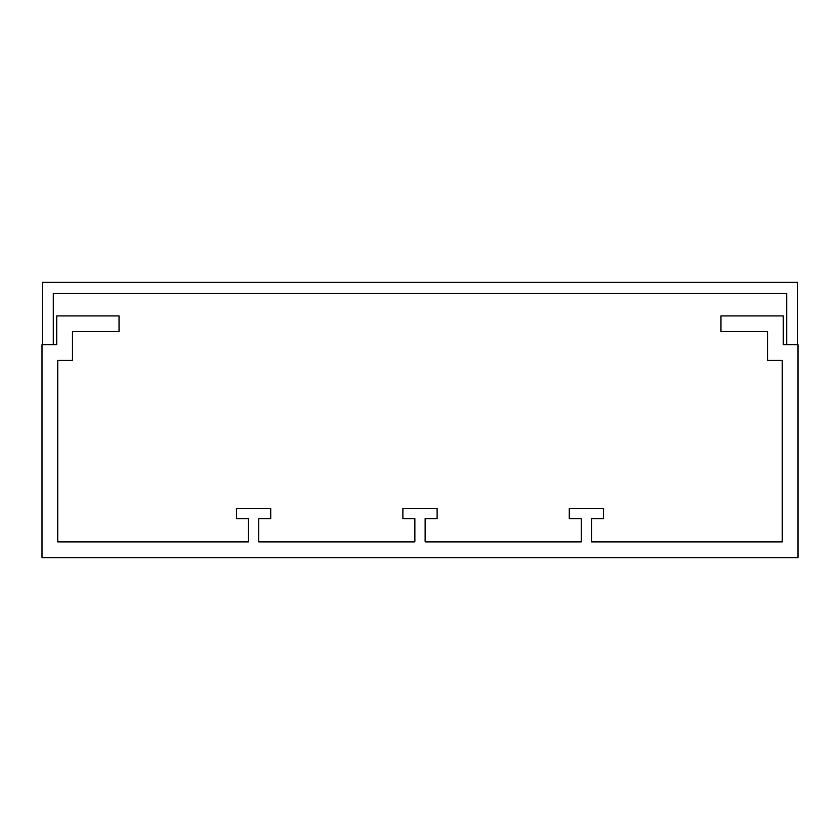 <?xml version="1.0" encoding="UTF-8"?>
<svg xmlns="http://www.w3.org/2000/svg" width="840" height="840" viewBox="0 0 840 840"><rect width="100%" height="100%" fill="white"/><g stroke="black" fill="none" stroke-linecap="round" stroke-linejoin="round"><path stroke-width="1.26" d="M248.462 541.895L57.75 541.895L57.75 360.423L72.471 360.423L72.471 331.663L119.039 331.663L119.039 315.913L56.721 315.913L56.721 344.673L42 344.673L42 557.645L798 557.645L798 344.673L783.279 344.673L783.279 315.913L720.962 315.913L720.962 331.663L767.529 331.663L767.529 360.423L782.25 360.423L782.25 541.895L591.538 541.895L591.538 518.606L603.519 518.606L603.519 508.337L569.279 508.337L569.279 518.606L581.27 518.606L581.27 541.895L425.135 541.895L425.135 518.606L437.115 518.606L437.115 508.337L402.885 508.337L402.885 518.606L414.866 518.606L414.866 541.895L258.731 541.895L258.731 518.606L270.721 518.606L270.721 508.337L236.481 508.337L236.481 518.606L248.462 518.606L248.462 541.895M797.654 282.356L42.346 282.356L42.346 344.673L53.298 344.673L53.298 293.318L786.702 293.318L786.702 344.673L797.654 344.673L797.654 282.356"/></g></svg>
